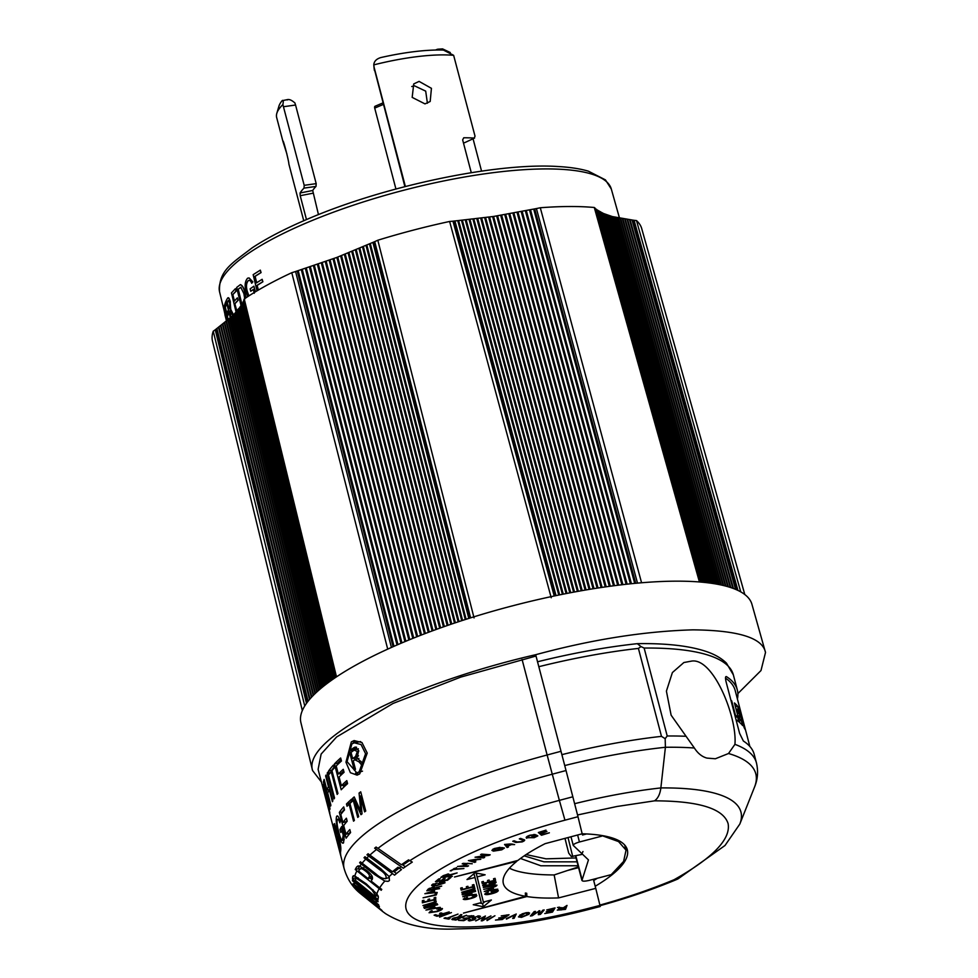<?xml version="1.0" encoding="UTF-8"?>
<svg xmlns="http://www.w3.org/2000/svg" width="978" height="978" viewBox="0 0 978 978"><rect width="100%" height="100%" fill="white"/><g stroke="black" fill="none" stroke-linecap="round" stroke-linejoin="round"><path stroke-width="1.47" d="M303.742 220.747L288.889 164.121C288.852 160.771 282.593 136.908 282.984 141.627L286.921 154.072M276.811 113.35L278.901 106.272A99.181 25.33 -14.7 0 1 282.104 100.697C283.278 99.646 283.547 100.954 282.887 104.609A103.045 26.32 165.3 0 0 276.811 113.35A103.045 26.32 165.3 0 0 276.64 117.446A103.045 26.32 165.3 0 0 276.664 117.531L283.009 141.724M288.082 99.487L282.104 100.697M427.41 103.24L425.699 91.137L414.403 85.783L411.75 86.541M419.085 81.394L431.432 88.326L430.186 101.48L424.978 103.888L412.178 97.384L413.731 83.937L419.085 81.394M481.555 171.126L473.059 138.766M362.496 771.153L356.884 772.913L359.183 771.801L365.576 753.708L361.065 744.551L354.281 742.803L351.872 743.952L347.08 761.63L356.884 772.913M359.721 773.867L367.227 753.06L361.982 742.546L354.109 740.566L351.334 741.886L345.955 762.155L350.405 772.73L357.092 775.138L359.721 773.867M512.973 869.76L509.428 868.207A140.111 35.795 165.3 0 0 512.973 869.76C522.301 873.171 536.03 874.894 554.159 874.943L558.572 897.902A144.353 36.871 -14.7 0 1 526.873 896.533L526.714 893.269A143.778 36.724 165.3 0 1 525.357 893.036L525.516 896.3A144.353 36.871 -14.7 0 1 503.328 883.464A144.353 36.871 -14.7 0 1 503.083 881.887A144.353 36.871 -14.7 0 1 516.836 861.288L516.812 860.713M321.42 782.033L312.557 770.53C307.911 755.529 327.85 735.847 372.373 711.495C416.384 688.402 481.103 667.13 535.687 654.71C591.776 639.526 644.221 631.238 693.035 629.844C738.463 630.333 762.62 637.876 765.505 652.485L751.935 604.306A233.155 59.56 165.3 0 0 511.384 606.128A233.155 59.56 165.3 0 0 300.906 722.632A233.155 59.56 165.3 0 0 300.918 722.705M312.557 770.53L300.906 722.632M409.868 860.677L412.288 862.107A204.243 52.176 165.3 0 0 403.315 868.232L374.635 848.17A223.595 57.115 -14.7 0 1 376.078 847.034L401.408 864.76A206.627 52.788 -14.7 0 1 408.584 859.858L409.868 860.677A205.808 52.58 -14.7 0 1 559.367 800.371L564.954 820.175A178.705 45.648 165.3 0 0 406.066 908.88A178.705 45.648 165.3 0 0 586.91 908.782L599.979 905.432L595.749 888.354L558.572 897.902M399.256 868.097L401.53 869.552A204.243 52.176 165.3 0 0 394.562 875.163L366.97 854.809A223.595 57.115 -14.7 0 1 368.095 853.757L392.435 871.74A206.627 52.788 -14.7 0 1 398.034 867.241L399.256 868.097A205.808 52.58 -14.7 0 1 401.017 866.777M389.146 876.594L389.44 880.579L388.07 881.361L384.819 881.068L374.782 874.674L359.623 862.779A223.595 57.115 -14.7 0 1 360.393 861.826L375.625 873.721C380.039 877.645 383.51 879.173 386.029 878.305C386.64 875.665 384.464 872.755 379.501 869.589L363.999 857.755A223.595 57.115 -14.7 0 1 364.99 856.74L380.552 868.537L389.146 876.594A205.808 52.58 -14.7 0 1 392.349 873.684M379.684 887.865L381.762 889.381A204.243 52.176 165.3 0 0 381.224 890.273L355.222 869.515A223.595 57.115 -14.7 0 1 356.726 866.875L358.107 865.872L359.782 866.202L366.188 870.09C371.102 873.867 373.144 876.911 372.3 879.222A212.153 54.193 165.3 0 0 371.139 881.056L379.684 887.865A205.808 52.58 -14.7 0 1 384.819 881.068M376.836 893.916L378.376 897.291A204.243 52.176 165.3 0 0 378.034 899.528L352.496 878.647A223.595 57.115 -14.7 0 1 352.74 876.52L353.425 875.701L354.794 876.056L366.151 883.782L376.836 893.916A205.808 52.58 -14.7 0 1 379.158 888.757M375.968 899.43L377.985 900.958A204.243 52.176 165.3 0 0 378.021 901.765L358.168 888.073L378.559 904.687A204.243 52.176 165.3 0 0 378.779 905.383L353.29 884.491A223.595 57.115 -14.7 0 1 353.058 883.745L372.728 897.498L352.52 880.811A223.595 57.115 -14.7 0 1 352.471 880.066L375.968 899.43A205.808 52.58 -14.7 0 1 376.017 898M354.696 876.007L352.74 876.52L353.425 875.701M728.512 753.512L715.358 758.769L706.96 758.097C702.07 756.789 697.864 753.427 694.368 748.011L671.116 715.175L666.409 691.128L672.387 672.558L683.866 662.534L691.752 661.067C713.463 657.791 737.314 717.253 734.93 744.344L728.512 753.512A264.256 67.506 165.3 0 1 755.847 774.001A264.256 67.506 165.3 0 1 754.551 787.009C757.767 779.344 758.39 771.3 756.434 762.852L754.209 754.356A267.654 68.374 165.3 0 0 743.378 741.031L739.612 733.378L726.079 681.788C725.211 677.937 725.346 676.226 726.483 676.642A267.654 68.374 -14.7 0 1 737.314 689.967A267.654 68.374 -14.7 0 1 737.4 699.001M574.648 803.684A197.385 50.416 -14.7 0 1 660.859 787.926A240.185 61.357 -14.7 0 1 740.994 812.241A240.185 61.357 -14.7 0 1 739.82 824.063L725.016 845.481L677.962 878.916L674.086 879.711C712.95 857.853 730.957 839.161 728.097 823.598C723.365 808.549 698.854 800.958 654.551 800.835C657.962 798.415 660.064 794.112 660.859 787.926L665.407 747.278L665.162 738.671L667.216 735.994A267.654 68.374 -14.7 0 1 685.651 736.275M524.184 855.86L543.915 861.826L577.044 861.838M576.03 857.95L546.042 858.831L526.127 854.564M575.822 855.787L582.142 879.87C581.629 881.361 583.915 881.557 588.976 880.444L611.25 874.625L623.609 861.422L626.042 850.139L618.548 841.581L601.543 835.493M593.377 879.295L595.468 887.278L593.389 879.295M516.836 861.288L454.501 876.997L517.924 860.42A144.353 36.871 -14.7 0 1 545.125 843.659L582.203 833.782A159.976 40.868 -14.7 0 1 627.314 849.796A159.976 40.868 -14.7 0 1 595.211 886.264M765.505 652.485L760.994 670.541L737.877 693.585M535.687 654.71L536.017 656.018L460.772 677.094L393.034 703.451L336.591 736.984L321.139 754.075L318.107 769.38L334.28 831.055A228.375 58.338 165.3 0 0 334.513 831.826L334.892 833.293M740.639 711.581A260.759 66.614 165.3 0 0 740.016 710.089L742.571 720.713L738.977 708.17A260.759 66.614 165.3 0 0 738.035 706.776L744.172 727.742A260.759 66.614 -14.7 0 1 745.028 729.319L740.395 711.642M745.982 731.764L741.238 713.695A260.759 66.614 165.3 0 0 741.08 713.023A260.759 66.614 165.3 0 0 740.859 712.253L745.945 731.654A260.759 66.614 -14.7 0 1 746.177 732.424L749.845 746.434M741.324 720.517A260.759 66.614 165.3 0 0 739.502 718.512L738.793 715.798A260.759 66.614 -14.7 0 1 740.138 717.241L739.124 713.365A260.759 66.614 165.3 0 0 737.779 711.911L737.057 709.197A260.759 66.614 -14.7 0 1 738.879 711.214L737.559 706.165A260.759 66.614 165.3 0 0 734.454 702.962L739.539 722.351A260.759 66.614 -14.7 0 1 742.644 725.566L741.324 720.517L739.197 721.079M736.018 719.698A260.759 66.614 -14.7 0 1 738.867 721.788L737.546 716.752A260.759 66.614 165.3 0 0 735.468 715.175L731.703 700.823A260.759 66.614 165.3 0 0 730.933 700.309M741.08 713.023L735.187 690.529A260.759 66.614 165.3 0 0 725.505 678.133M561.885 754.649A224.842 57.433 -14.7 0 1 661.483 736.361L665.162 738.671M667.216 735.994L644.135 648.047L641.006 646.605L638.414 648.414L661.483 736.361M599.881 905.102C626.629 897.67 651.372 889.21 674.086 879.711M593.756 880.444L593.438 879.283L593.756 880.444A159.976 40.868 165.3 0 0 597.338 878.256M625.859 849.43A159.976 40.868 165.3 0 0 626.152 847.021M577.546 814.98L617.02 806.483L654.551 800.835M641.006 646.605L637.314 643.671C605.859 647.057 572.595 653.096 537.497 661.788M735.395 717.314L737.546 716.752M738.586 718.744L739.502 718.512M735.432 706.715L737.559 706.165M736.153 709.441L737.057 709.197M736.862 712.155L737.779 711.911M737.302 713.842L739.124 713.365M737.877 716.03L738.793 715.798M522.081 659.478L547.13 754.992L561.005 751.287L566.03 770.53L552.264 774.197L547.13 754.992A228.375 58.338 -14.7 0 0 344.073 868.354A228.375 58.338 -14.7 0 0 344.122 868.55C347.19 878.977 352.593 887.29 360.369 893.501L382.312 911.227A205.808 52.58 -14.7 0 1 380.002 909.075L355.026 887.951A223.595 57.115 -14.7 0 1 354.623 887.315L379.085 906.154A204.243 52.176 165.3 0 0 379.415 906.863L371.97 901.203A210.136 53.68 165.3 0 0 373.4 903.379L381.591 910.102A204.243 52.176 165.3 0 0 382.166 910.738L380.002 909.075M385.246 878.757L389.232 877.474L385.246 878.757M382.838 911.63L384.88 913.159A204.243 52.176 165.3 0 0 385.699 913.745L385.405 913.55C402.838 924.357 424.66 929.54 450.907 929.1L477.765 928.354C511.457 926.032 547.876 919.882 587.02 909.895A33.093 0.672 -104.4 0 0 586.91 908.782M385.699 913.745L383.951 912.437M353.547 821.165A228.375 58.338 -14.7 0 1 354.378 820.383L349.941 803.439A228.375 58.338 -14.7 0 1 352.239 801.361L351.64 799.124A228.375 58.338 165.3 0 0 346.469 803.989L347.056 806.239A228.375 58.338 -14.7 0 1 349.109 804.222L353.547 821.165M344.195 839.527L342.728 839.906C341.652 840.933 340.356 838.39 338.84 832.29C337.214 826.496 336.713 822.253 337.324 819.552C337.948 818.537 338.804 819.625 339.892 822.84L340.283 821.263C338.743 816.667 337.508 815.065 336.566 816.459C335.735 819.808 336.383 825.408 338.547 833.244C340.491 840.994 342.153 844.21 343.547 842.865L344.232 835.958L341.762 826.508A228.375 58.338 165.3 0 0 340.002 829.527L340.784 832.535A228.375 58.338 -14.7 0 1 341.982 830.432L343.229 835.163L342.288 840.346L344.17 839.857M337.166 815.909L336.566 816.459L337.789 816.141M337.324 819.552L339.366 818.745M330.625 806.043A228.375 58.338 -14.7 0 1 330.894 805.212L327.74 793.158A228.375 58.338 -14.7 0 1 329.244 789.637L332.398 801.703A228.375 58.338 -14.7 0 1 332.862 800.823L326.09 775.028A228.375 58.338 165.3 0 0 325.637 775.909L328.449 786.63A228.375 58.338 165.3 0 0 326.945 790.138L324.134 779.417A228.375 58.338 165.3 0 0 323.865 780.248L330.625 806.043M344.122 868.55L341.053 856.85A228.375 58.338 -14.7 0 1 340.564 853.366L339.769 850.347A228.375 58.338 165.3 0 0 340.258 853.831A228.375 58.338 165.3 0 0 340.283 853.904L340.87 856.068M340.246 853.77L337.997 845.2A228.375 58.338 -14.7 0 1 337.972 845.126A228.375 58.338 -14.7 0 1 337.496 841.924L336.701 838.904A228.375 58.338 165.3 0 0 337.19 842.107A228.375 58.338 165.3 0 0 337.202 842.18L337.789 844.344M337.166 842.046L335.099 834.136A228.375 58.338 -14.7 0 1 335.075 834.075A228.375 58.338 -14.7 0 1 334.586 830.677L333.791 827.669A228.375 58.338 165.3 0 0 334.28 831.055M341.2 789.759A228.375 58.338 -14.7 0 1 347.581 783.647L346.799 780.627A228.375 58.338 165.3 0 0 341.383 785.725L339.097 777.021A228.375 58.338 -14.7 0 1 344.06 772.314L343.266 769.307A228.375 58.338 165.3 0 0 338.315 774.001L336.2 765.97A228.375 58.338 -14.7 0 1 341.456 760.994L340.662 757.987A228.375 58.338 165.3 0 0 334.439 763.965L341.2 789.759M337.153 794.405A228.375 58.338 -14.7 0 1 337.936 793.451L331.958 770.664A228.375 58.338 -14.7 0 1 334.183 768.097L333.388 765.089A228.375 58.338 165.3 0 0 328.559 771.08L329.341 774.099A228.375 58.338 -14.7 0 1 331.187 771.63L337.153 794.405M333.963 798.928A228.375 58.338 -14.7 0 1 334.549 798.024L327.777 772.229A228.375 58.338 165.3 0 0 327.202 773.133L333.963 798.928M329.806 813.219A228.375 58.338 -14.7 0 1 329.745 812.4L323.791 788.28L329.867 809.478A228.375 58.338 -14.7 0 1 330.002 808.61L323.596 781.165A228.375 58.338 165.3 0 0 323.4 781.984L328.987 805.407L323.009 784.576A228.375 58.338 165.3 0 0 322.96 785.64L328.828 809.234L323.131 788.158A228.375 58.338 165.3 0 0 323.253 788.891L329.806 813.219M340.576 852.229A228.375 58.338 -14.7 0 1 340.809 850.016C340.992 846.887 340.099 841.557 338.119 834.014L334.39 823.574L334.024 824.32A228.375 58.338 165.3 0 0 333.804 826.434L340.576 852.229M334.39 823.574L334.024 824.32L334.843 824.112M346.114 838.195A228.375 58.338 -14.7 0 1 350.589 832.584L349.806 829.564A228.375 58.338 165.3 0 0 345.98 834.258L343.694 825.542A228.375 58.338 -14.7 0 1 347.19 821.227L346.395 818.207A228.375 58.338 165.3 0 0 342.911 822.535L340.796 814.491A228.375 58.338 -14.7 0 1 344.513 809.931L343.718 806.911A228.375 58.338 165.3 0 0 339.342 812.4L346.114 838.195M357.728 817.4A228.375 58.338 -14.7 0 1 358.681 816.593L354.281 799.845L360.98 814.698A228.375 58.338 -14.7 0 1 362.043 813.843L360.43 796.031L364.586 811.874A228.375 58.338 -14.7 0 1 365.748 811.019L360.711 791.825A228.375 58.338 165.3 0 0 359.085 793.048L360.796 811.508L354.195 796.936A228.375 58.338 165.3 0 0 352.691 798.207L357.728 817.4M439.587 917.12L451.445 912.596L439.489 916.716M445.357 917.706L447.288 918.073L458.01 914.088L448.058 918.208L449.966 918.574L448.633 919.124L444.036 918.256L445.357 917.706M471.665 916.325L467.215 916.031L473.804 915.824L463.743 920.677L458.511 920.322L463.975 920.041L467.056 918.55L463.059 918.281L468.23 917.975L471.665 916.325L471.482 915.665M452.618 918.586L452.912 919.723C451.396 919.564 451.591 919.039 453.511 918.134L458.279 917.046L460.785 914.589L461.873 914.711L459.917 917.181L460.919 917.303L466.555 915.286L455.821 920.078L451.848 919.369M459.098 915.946L459.917 917.181M423.816 907.205L432.692 903.831L437.105 903.709L437.679 904.687L424.464 908.428L423.829 907.34M553.316 908.684L546.763 909.931L555.039 907.926L552.472 912.095L544.758 913.562L551.36 911.875L552.142 910.591L546.237 911.716L552.448 910.102L553.206 908.281M539.795 910.689L539.673 913.929L542.839 910.176L544.184 909.956L540.455 914.357L538.365 914.699L538.56 911.435L532.289 915.714L530.406 916.019L534.135 911.618L535.479 911.398L532.362 915.078L539.795 910.689M485.43 916.007L483.144 919.772L490.932 915.909L482.386 920.799L481.237 920.824L483.511 917.058L475.736 920.921L485.43 916.007M472.215 918.012L479.037 915.885L480.491 916.325L479.098 917.608L478.022 917.633L477.863 916.472L474.33 917.254L474.892 919.638L469.574 920.909L468.23 920.518L469.428 919.406L470.516 919.381L470.626 920.347L474.33 919.198L472.142 918.305M478.022 917.633L477.729 915.946M474.22 916.838L475.907 918.684M470.516 919.381L470.626 920.347M506.995 915.42L501.237 915.897L509.037 914.76L502.24 919.516L495.455 920.078L501.8 919.063L503.878 917.596L498.694 918.024L504.672 917.046L506.873 914.931M487.068 920.604L494.929 915.763L486.922 920.029M434.574 902.083L434.208 900.714L435.772 900.298L436.237 902.034L422.948 905.53L434.574 902.083L434.208 900.714M434.134 899.564L434.159 897.731L435.736 897.352L435.711 899.577L422.362 902.816L422.386 900.665L423.963 900.286L423.939 902.046L428.034 901.044L428.046 899.405L429.611 899.014L429.599 900.665L434.134 899.564M434.855 894.882L435.467 893.293L437.019 892.963L436.249 894.98L423.058 897.804L434.855 894.882M434.587 890.982L433.755 892.413L437.227 892.498L424.868 893.721L434.489 890.603M433.23 883.916L433.401 884.54C432.912 885.42 434.134 885.628 437.044 885.163L443.462 883.073L443.266 882.18L438.34 883.819L439.941 882.242L444.587 881.581L444.966 882.841L436.628 885.665C432.802 886.239 431.261 885.934 431.983 884.735L437.203 883.073L433.144 885.029L432.899 884.088M443.462 883.073L443.156 881.789M444.587 881.581L444.966 882.841L444.648 881.606M431.628 885.42L431.983 884.735M434.758 888.562L439.635 888.611L426.811 890.799L428.083 889.222L432.594 887.352L435.283 887.767L441.677 886.068L434.758 888.562L434.391 887.18M489.049 855.334L477.949 856.862L484.66 857.4L483.597 857.902L475.051 857.217L487.288 855.151L480.589 854.601L481.641 854.1L490.186 854.796L489.049 855.334L488.878 854.686M456.579 867.669L454.44 868.99L463.927 868.562L453.584 869.515L450.186 870.885L456.579 867.669M467.521 863.806L463.816 865.872L468.56 865.836L467.618 866.361L457.557 866.459L462.631 865.885L466.335 863.818L462.191 863.855L463.144 863.33L472.264 863.757L467.386 863.293M526.457 837.009L526.787 838.244C525.418 837.547 526.421 836.557 529.77 835.261L535.223 834.564L530.21 835.542C527.741 836.52 527.056 837.254 528.157 837.755L533.646 837.437L536.201 836.19L535.418 835.75L531.898 836.471L536.262 835.016L537.827 835.897L534.196 837.706L526.262 837.681M527.435 836.239L528.157 837.755M523.743 839.576C525.406 839.992 524.868 840.762 522.142 841.899L515.834 842.437L512.753 841.263L514.086 840.787L517.154 841.96L521.396 841.691C523.364 840.884 523.695 840.334 522.399 840.065L519.33 838.88L520.675 838.403L524.685 840.249M522.814 839.222L523.169 840.591L522.105 838.953M511.628 844.527L507.619 846.092L508.45 846.997L507.105 847.523L504.562 844.43L514.636 844.601L511.482 843.965M468.046 891.679L471.176 890.359L475.32 890.371L475.577 891.423L462.337 894.882L462.081 893.831L465.173 892.022L468.046 891.679M496.726 890.958L492.741 891.105L492.949 891.948L491.396 892.352L491.103 891.154L495.956 889.894L498.267 890.53C497.973 891.63 495.846 892.694 491.897 893.721C487.9 894.784 485.504 894.907 484.697 894.1L488.364 891.924L486.249 893.733L491.751 893.379L496.726 890.958L496.457 889.907M464.758 898.745L470.149 898.33L475.259 896.031L472.044 895.628L476.799 895.616C476.298 896.704 474.11 897.718 470.235 898.672C466.457 899.699 464.11 899.858 463.217 899.137L467.325 897.278L464.758 898.745L464.55 897.926M525.516 896.3L463.45 913.11L526.873 896.533M582.167 833.794L577.986 816.703L564.954 820.175M474.99 872.804L466.995 879.552L475.002 877.462L481.237 902.633L473.242 904.723L483.389 906.728L491.384 899.98L483.376 902.071L477.142 876.899L485.149 874.809L474.99 872.804M493.34 888.366L493.633 889.552L497.753 889.185L484.244 891.557L493.254 888.036M491.335 887.388L495.394 885.579L483.266 887.584L490.883 885.591L496.934 885.151C496.702 886.068 494.856 886.936 491.421 887.743L483.707 889.381L491.421 887.743M494.636 882.498L490.638 882.645L490.846 883.489L489.306 883.892L489.012 882.694L493.853 881.435L496.176 882.07C495.87 883.171 493.756 884.234 489.807 885.261C485.809 886.325 483.413 886.447 482.606 885.64L486.274 883.464L484.159 885.273L489.66 884.919L494.636 882.498L494.355 881.447M493.951 880.469L493.523 878.757L495.064 878.342L495.577 880.42L482.35 883.88L481.848 881.85L483.389 881.447L483.804 883.122L487.936 882.046L487.533 880.457L489.086 880.053L489.477 881.643L493.951 880.469M472.765 886.716L472.337 884.992L473.89 884.589L474.403 886.655L461.164 890.114L460.662 888.097L462.203 887.682L462.618 889.357L466.75 888.281L466.359 886.691L467.9 886.288L468.291 887.877L472.765 886.716M473.303 888.868L472.949 887.462L474.501 887.058L474.929 888.819L461.702 892.278L473.303 888.868M471.885 893.513L472.178 894.699L476.298 894.32L462.79 896.704L471.799 893.171M542.509 834.491L549.367 832.804L541.47 835.249L538.352 832.51L545.993 830.139L540.113 832.4L541.066 833.244L546.922 831.422L541.433 833.562L542.509 834.491M500.846 849.699L502.753 848.452L501.408 848.219L497.888 849.197L501.751 847.571L504.428 848.036L501.751 849.833L493.401 851.141L491.897 850.371L494.232 848.549L500.1 847.364L493.352 849.992L494.599 850.603L500.846 849.699M477.056 859.674L473.841 861.325L475.809 861.85L474.721 862.4L468.389 860.591L480.773 859.295L476.946 859.234M448.792 875.689L447.973 876.288L452.374 876.337L440.846 877.376L443.23 875.652L448.291 873.977L449.917 874.797L457.129 872.914L448.792 875.689L448.596 874.955M446.726 879.919L449.574 877.559L451.005 877.4L447.533 880.249L435.442 881.667L438.792 878.904L440.222 878.733L437.484 880.995L441.188 880.567L443.755 878.44L445.173 878.281L442.606 880.396L446.726 879.919M529.404 912.865L528.964 914.271L521.494 917.364L518.45 916.899L522.179 913.843L526.555 912.645L529.587 913.134M506.457 919.137L516.225 914.002L514.11 918.293L512.704 918.44L514.905 914.601L506.323 918.648M434.697 906.997L435.687 907.963L440.222 907.352L425.943 910.09L434.574 906.569M442.239 908.464C442.606 909.357 440.882 910.396 437.068 911.594L429.061 912.755L431.494 910.726L432.3 910.86L430.503 912.278L436.628 911.313L440.809 908.941L436.628 908.99L442.472 908.721M440.723 908.232L440.956 909.1L440.626 908.232M430.161 911.325L430.503 912.278M441.054 912.914L443.107 913.684L449.195 911.887L437.068 916.3L434.11 915.2L435.54 914.674L437.912 915.567L441.677 914.198L439.623 913.428L441.054 912.914M563.255 907.828L567.008 905.42L565.516 909.369L557.277 910.139L560.724 908.403L557.472 907.45L563.255 907.828M641.568 582.766L540.296 207.752A231.028 59.01 -14.7 0 1 536.409 208.571L493.584 216.456L452.985 221.187A231.028 59.01 -14.7 0 1 449.623 221.468A221.859 56.675 -14.7 0 0 377.814 240.233A231.028 59.01 -14.7 0 1 374.733 241.639L336.86 257.422L295.576 271.517A231.028 59.01 -14.7 0 1 291.786 272.703A221.859 56.675 -14.7 0 0 244.243 298.987A231.028 59.01 -14.7 0 1 243.754 300.16L335.857 677.277M540.296 207.752A221.859 56.675 -14.7 0 1 594.294 207.495A231.028 59.01 -14.7 0 0 595.26 208.29L700.162 582.02M596.323 209.598L595.431 208.962M740.749 591.861L636.495 220.563A231.028 59.01 -14.7 0 1 634.086 220.319L612.399 216.59L603.573 213.522L596.604 209.781M598.842 211.175L597.851 210.588L702.008 582.179M600.223 211.933L599.172 211.358L703.145 582.289M601.678 212.654L705.529 582.533M603.206 213.351L706.886 582.68M604.807 214.023L708.329 582.851M606.482 214.671L709.857 583.059M608.23 215.294L711.483 583.279M610.052 215.893L713.194 583.536M611.947 216.456L714.991 583.817M613.903 217.006L716.886 584.147M615.944 217.519L718.867 584.526M618.047 217.996L720.945 584.954M620.223 218.461L723.121 585.443L620.223 218.461M622.46 218.889L725.395 586.005L622.46 218.889M727.742 586.641L624.771 219.206L727.766 586.653M730.224 587.399L627.142 219.598L730.236 587.399M629.587 220.001L732.828 588.291L629.587 220.001M636.495 220.563A221.859 56.675 -14.7 0 1 641.69 228.534L744.796 594.526M302.324 710.603L212.495 341.126A221.859 56.675 -14.7 0 1 213.253 331.2A231.028 59.01 -14.7 0 0 215.246 329.794L306.493 703.353M243.277 302.141L239.145 308.522L232.568 315.882L215.246 329.794L306.591 703.231M216.994 328.791L308.094 701.226L216.994 328.791M219.048 327.263L309.965 698.977L219.048 327.263M221.016 325.76L311.811 696.923L221.016 325.76M222.923 324.244L313.632 695.04L222.923 324.244M315.393 693.316L224.757 322.752L315.417 693.304M317.129 691.703L226.517 321.261L317.153 691.69M318.804 690.211L228.265 319.892M320.429 688.805L229.891 318.425M322.006 687.497L231.431 316.982M323.51 686.263L232.911 315.539M324.965 685.113L234.304 314.109M326.359 684.05L235.625 312.691M243.925 300.845L243.436 301.835M637.509 583.12L536.409 208.571L637.485 583.12M551.225 597.754L449.623 221.468M452.985 221.187L554.208 596.005M474.061 617.925L377.814 240.233M470.589 617.864L374.733 241.639M387.704 649.135L291.786 272.703M295.576 271.517L391.42 647.46L295.576 271.517M336.493 676.849L244.243 298.987M304.745 705.969L213.253 331.2M737.95 590.419L634.086 220.319L737.815 590.357M699.429 581.959L594.294 207.495M595.468 887.278L595.749 888.354M599.979 905.432L600.223 906.508L587.02 909.895M578.573 867.645L567.656 870.444L578.389 866.924M561.005 751.287L536.017 656.018M566.03 770.53L577.986 816.703M567.656 870.444L554.159 874.943M578.084 865.762L540.895 865.787L520.492 858.476M525.382 893.611L526.714 893.269M475.039 895.176L475.259 896.031M486.017 892.816L486.249 893.733M492.631 890.762L492.949 891.948M477.936 873.391L476.323 873.806L477.142 876.899M476.323 873.806L483.376 902.071M484.905 901.679L482.582 903.635L483.389 906.728M482.582 903.635L479.636 903.049M472.667 874.772L474.196 874.369L475.002 877.462M493.242 888.036L493.633 889.552M491.738 888.562L485.589 891.031L492.056 889.846L491.824 888.892M495.174 884.711L495.394 885.579M490.846 883.489L490.638 882.645M483.914 884.356L484.159 885.273M489.061 880.053L489.477 881.643M483.364 881.447L483.804 883.122M495.039 878.354L495.577 880.42M467.875 886.3L468.291 887.877M462.178 887.694L462.618 889.357M473.853 884.601L474.403 886.655M474.477 887.058L474.929 888.819M475.271 890.237L475.577 891.423M467.753 893.085L467.386 892.156L465.479 892.315L463.658 893.537L467.753 893.085M473.548 889.907L473.768 890.775L471.274 890.713L469.306 892.682L473.939 891.471L473.768 890.775M469.147 892.034L469.306 892.682M471.787 893.183L472.178 894.699M470.284 893.709L464.134 896.166L470.601 894.98L470.369 894.026M540.907 833.097L541.47 835.249M502.558 847.706L502.753 848.452M492.888 849.197L493.401 851.141M506.359 844.686L507.105 847.523M510.43 843.953L505.87 844.344L507.325 845.762L510.565 844.503M515.54 841.337L515.834 842.437M535.92 835.126L536.201 836.19M533.964 834.43L534.135 835.053M454.281 868.366L454.44 868.99M451.286 870.2L451.457 870.823M453.425 868.892L453.584 869.515M474.477 861.496L474.721 862.4M475.626 859.369L469.892 860.347L473.132 861.141L475.748 859.796M433.816 887.205L434.318 889.112M428.303 888.965L428.596 890.078L432.838 889.357L433.657 887.217M432.105 887.449L428.596 890.078M433.657 888.354L432.203 887.841M429.33 888.281L429.513 888.953M439.562 882.633L439.819 883.611M447.79 875.579L447.973 876.288M446.653 876.398L448.181 875.298L447.557 874.515L442.826 876.74L446.653 876.398M447.447 874.087L448.181 875.298M442.655 876.068L442.826 876.74M442.386 879.564L442.606 880.396M437.264 880.163L437.484 880.995M447.325 879.43L447.533 880.249M433.364 890.921L433.755 892.413M432.997 891.031L426.384 893.232L432.41 892.559L433.095 891.398M435.797 893.22L436.249 894.98M429.195 899.124L429.599 900.665M423.511 900.396L423.939 902.046M435.161 897.486L435.711 899.577M502.069 918.868L502.24 919.516M474.012 917.975L474.33 919.198M469.208 919.528L469.574 920.909M474.501 918.122L474.892 919.638M478.902 916.899L479.098 917.608M482.765 918.305L483.144 919.772M482.044 919.491L482.386 920.799M538.866 910.836L539.673 913.929M532.093 914.039L532.362 915.078M531.91 914.247L532.289 915.714M540.186 913.318L540.455 914.357M552.093 910.677L552.472 912.095M528.511 912.547L528.964 914.271M525.895 912.743L519.941 916.52L519.611 915.286L519.929 916.472L522.044 916.851L527.582 914.454L527.888 912.523M527.582 914.454L526.005 913.159M520.345 914.772L520.54 915.494M513.694 916.679L514.11 918.293M424.049 906.838L424.464 908.428M429.819 906.52L429.171 905.689L427.154 905.934L425.516 907.132L429.819 906.52L429.464 905.2M425.222 906.178L425.516 907.132M435.32 903.293L435.54 904.149L432.899 904.185L431.017 905.481L431.371 906.068L435.919 904.784L435.54 904.149M435.528 903.281L435.919 904.784M430.748 904.528L431.017 905.481M433.278 907.095L427.484 909.846L434.183 908.305L433.388 907.523M433.816 906.875L434.183 908.305M441.371 913.024L441.677 914.198M436.75 915.139L437.068 916.3M455.638 919.381L455.821 920.078M457.68 917.058L454.403 918.244L454.073 919.186L456.139 919.442L459.684 917.853L457.826 917.633M459.489 917.095L459.684 917.853M454.293 917.816L454.073 919.186M466.885 917.89L467.056 918.55M463.572 920.005L463.743 920.677M448.413 918.281L448.633 919.124M558.707 907.193L558.951 908.122M559.575 907.205L559.893 908.391M560.516 907.633L560.724 908.403M564.978 907.315L565.516 909.369M561.506 907.975L558.731 909.956L558.524 909.149M564.636 907.535L561.665 908.586M558.572 909.124L560.834 909.968L564.245 909.234L564.746 907.926M332.141 771.373L331.187 771.63M332.055 771.397L331.762 770.236L328.559 771.08M331.762 770.236A228.375 58.338 -14.7 0 1 333.975 767.302M343.914 787.021L343.425 785.2M340.833 775.297L340.356 773.476M337.936 764.246L337.642 763.121L334.439 763.965M337.642 763.121A228.375 58.338 -14.7 0 1 341.114 759.661M343.706 771.006A228.375 58.338 -14.7 0 0 341.518 773.17L338.315 774.001M347.239 782.302A228.375 58.338 -14.7 0 0 344.586 784.894L341.383 785.725M327.96 772.938L327.202 773.133M329.855 789.38L326.945 790.138M329.097 786.459L328.449 786.63M326.285 775.737L325.637 775.909M329.879 789.478L329.244 789.637M335.662 825.945L333.804 826.434M339.831 848.439L334.647 828.672A228.375 58.338 -14.7 0 1 334.818 827.351L337.862 834.796L340.002 847.095A228.375 58.338 165.3 0 0 339.831 848.439L340.87 848.17M334.818 827.351L335.894 826.593M340.772 846.899L340.002 847.095M342.74 830.236L341.982 830.432M342.386 828.904L340.002 829.527M343.975 834.967L343.229 835.163M348.645 834.845L348.339 833.635M345.576 823.121L345.258 821.911M342.679 812.07L339.342 812.4M342.544 811.569A228.375 58.338 -14.7 0 1 344.317 809.185M347.007 820.505A228.375 58.338 -14.7 0 0 346.114 821.691L342.911 822.535M350.393 831.826A228.375 58.338 -14.7 0 0 349.183 833.415L345.98 834.258M354.549 797.73L352.691 798.207M361.799 811.239L360.796 811.508M360.906 792.571L359.085 793.048M361.726 795.701L360.43 796.031M355.369 799.552L354.281 799.845M350.075 803.965L349.109 804.222M349.892 804.014L349.672 803.158L346.469 803.989M349.672 803.158A228.375 58.338 -14.7 0 1 352.08 800.799M358.975 774.344L355.589 773.097M352.581 743.5L355.197 740.872M354.281 742.803L360.589 741.568M354.232 750.077L357.325 751.532L355.54 756.544A228.375 58.338 165.3 0 0 352.667 758.61L351.041 752.375A228.375 58.338 -14.7 0 1 354.232 750.077L358.364 748.769M358.449 755.908A228.375 58.338 -14.7 0 0 355.87 757.767L352.667 758.61M358.51 755.762L355.54 756.544M358.804 751.153L357.325 751.532M352.74 751.141L352.483 750.163A228.375 58.338 -14.7 0 1 356.554 747.204M354.965 759.613L354.562 758.109M354.794 759.735L359.073 761.886L361.628 764.979A228.375 58.338 -14.7 0 1 363.18 763.94L357.08 757.962L358.669 750.615L355.21 747.033L353.547 747.901A228.375 58.338 165.3 0 0 349.28 751.006L354.317 770.187A228.375 58.338 -14.7 0 1 355.479 769.319L353.254 760.847A228.375 58.338 -14.7 0 1 354.794 759.735L358.914 758.415M352.483 750.163L349.28 751.006M409.562 860.481A206.627 52.788 165.3 0 0 404.611 863.916L401.408 864.76M376.799 847.608L374.635 848.17M402.202 864.552L405.381 866.752M399.158 868.024A206.627 52.788 165.3 0 0 395.638 870.897L392.435 871.74M368.792 854.332L366.97 854.809M393.621 871.422L396.481 873.525M361.053 862.413L359.623 862.779M365.674 857.327L363.999 857.755M361.298 864.185A222.385 56.81 165.3 0 0 359.782 866.202A223.681 57.14 165.3 0 0 358.327 868.696L355.222 869.515M358.327 868.696L359.488 869.638M370.087 878.11L372.007 879.662M372.202 876.325A214.402 54.768 165.3 0 0 371.298 877.792L368.095 878.635A214.402 54.768 -14.7 0 1 369.281 876.74C369.916 875.396 368.706 873.537 365.638 871.141C362.508 868.647 360.54 868.012 359.757 869.222A221.431 56.565 165.3 0 0 358.633 871.08L368.095 878.635M372.043 876.019L369.281 876.74M367.031 870.775L365.638 871.141M363.755 867.694L359.757 869.222M355.735 876.484A223.681 57.14 165.3 0 0 355.601 877.828L352.496 878.647M355.601 877.828L356.212 878.317M377.435 895.701L378.327 896.435M377.96 895.567L375.014 896.337A206.627 52.788 -14.7 0 1 375.246 894.98L372.019 889.992L365.833 884.589L356.371 878.33L355.637 879.002A221.431 56.565 165.3 0 0 355.442 880.334L375.014 896.337M377.251 894.454L375.246 894.98M372.973 889.748L372.019 889.992M366.823 884.332L365.833 884.589M358.131 877.877L355.637 879.002M358.828 887.902L358.168 888.073M373.4 897.327L372.728 897.498M371.457 900.42L370.259 900.726A212.397 54.255 -14.7 0 1 369.109 898.978L357.398 889.833L370.259 900.726M395.931 189.011L374.708 108.106A2.2 1.064 -113 0 1 375.039 106.272A2.2 1.064 -113 0 1 375.356 106.235M435.613 50.037A93.668 23.924 165.3 0 0 436.115 49.756L437.704 49.206L439.208 50M450.271 52.519L442.582 48.9L437.704 49.206M464.648 142.678L474.599 138.045L464.648 142.678M471.274 172.69L462.655 139.866L463.743 137.788A103.045 26.32 165.3 0 1 474.208 138.106L475.027 136.162L453.633 55.318L443.437 50.074A99.181 25.33 -14.7 0 0 380.735 57.58C376.334 58.973 374.024 61.394 373.792 64.866L374.207 69.304M404.892 186.639L374.158 68.264M453.633 55.318A103.045 26.32 165.3 0 0 373.792 64.866L374.44 70.55M463.401 142.69A89.805 22.946 -14.7 0 1 464.244 142.739M405.381 186.517L374.073 67.152M304.195 185.331L316.187 183.644L315.992 186.431L303.999 188.118L304.195 185.331L282.887 104.609M312.85 193.228L300.209 195.71L300.063 192.984L312.703 190.49L318.461 214.622M287.129 99.988C288.754 98.888 291.346 99.866 294.879 102.922L295.564 105.025L283.571 106.712M303.999 188.118A103.045 26.32 165.3 0 0 300.063 192.984M312.703 190.49A89.805 22.946 -14.7 0 1 315.992 186.431M300.209 195.71L306.469 219.573M316.187 183.644L295.564 105.025M258.241 290.136L257.092 285.319L262.727 281.762L262.141 279.317L256.505 282.862L254.94 276.334L260.906 272.581L260.319 270.136L253.155 274.671L257.043 290.845M258.412 290.038L257.092 285.319M256.688 282.862L255.124 276.322L261.077 272.581L260.319 270.136M257.275 285.307L262.899 281.762L262.141 279.317M248.742 295.992L247.067 291.297C245.796 286.542 246.138 283.021 248.082 280.735L249.182 280.393M248.889 295.894L247.263 291.285C245.991 286.517 246.334 282.997 248.265 280.71L248.082 280.735C249.463 279.842 250.674 280.686 251.701 283.265L252.703 281.933L249.011 277.923L247.593 278.204C244.952 281.212 244.451 285.857 246.101 292.153L247.642 296.713M255.27 291.909L253.889 286.187L250.148 288.828L250.735 291.273L253.339 289.427L254.268 293.266M253.534 289.415L250.735 291.273M255.429 291.811L253.889 286.187M251.701 283.265L252.703 281.933M252.886 281.921L249.097 277.923M248.265 280.71L249.28 280.393M241.823 303.95L238.253 289.146L240.967 287.263M238.253 289.146L240.771 287.275L243.889 293.644L244.769 299.06M241.933 305.234L238.057 289.17M245.722 297.984L244.842 292.911C243.877 288.302 242.373 285.552 240.343 284.647L236.652 287.471L240.967 305.319M245.906 297.862L245.038 292.887C244.072 288.29 242.568 285.539 240.539 284.635L240.343 284.647M240.038 307.422L236.554 310.698L234.83 303.62L237.96 300.307L237.373 297.862L234.243 301.175L232.666 294.647L235.979 291.138L235.392 288.693L231.444 292.923L236.04 311.909M236.749 310.674L234.83 303.62M234.451 301.151L232.862 294.61L236.187 291.114L235.392 288.693M235.038 303.596L238.167 300.283L237.373 297.862M228.95 309.28L227.299 302.471L228.595 300.405M228.106 300.711L229.72 302.813L229.647 307.703L228.73 309.317L227.079 302.508L228.106 300.711M230.722 317.483L229.329 311.762L230.062 310.808M230.918 317.385L229.806 310.894L232.801 315.76M233.29 314.806L230.551 309.476L230.197 302.092C229.158 298.217 228.253 296.945 227.483 298.314L226.138 300.735L230.27 317.74M228.167 297.728L227.483 298.314M233.473 314.696L230.759 309.439L230.197 302.092M230.405 302.068C229.365 298.18 228.461 296.921 227.691 298.278M228.192 320.063L227.299 316.395L228.339 313.437L227.74 310.98L226.713 313.95L225.123 307.41L226.224 304.28L225.637 301.835L224.365 305.613L227.911 320.209M228.29 319.525L227.299 316.395M226.92 313.901L225.331 307.373L226.444 304.244L225.637 301.835M227.519 316.346L228.546 313.388L227.74 310.98M227.238 320.527L224.243 306.224L227.067 320.625M226.823 320.784L223.974 309.879L226.554 321.469M227.446 320.417L224.243 306.224M227.018 320.65L223.974 309.879M226.517 321.151L226.309 320.283M226.358 320.271L224.928 314.806M582.974 851.508L581.58 854.515L571.311 856.52L568.719 853.146L564.966 838.378M566.885 846.141L565.052 838.354M601.714 836.166L579.453 841.985L577.619 835.004M586.445 833.977L582.497 835.016M570.981 836.777L573.255 845.408L588.45 859.906L581.947 880.481M573.707 845.848C572.57 844.784 574.477 843.488 579.453 841.985M611.311 189.035A202.507 51.724 165.3 0 0 306.762 222.764A202.507 51.724 165.3 0 0 219.561 291.799C218.461 270.539 231.81 263.559 252.116 247.874C266.847 238.155 285.283 228.595 307.422 219.17C383.779 186.15 496.225 162.421 557.815 166.517C569.844 167.165 580.015 168.705 588.328 171.15L605.431 179.879L611.311 189.035L619.49 218.07M376.53 903.159A205.808 52.58 -14.7 0 1 376.371 902.547A205.808 52.58 -14.7 0 1 376.029 900.518M354.134 882.242A222.385 56.81 165.3 0 0 354.525 884.589A222.385 56.81 165.3 0 0 354.611 884.931M354.109 880.066A222.385 56.81 165.3 0 0 354.097 881.496M356.86 870.933A222.385 56.81 165.3 0 0 354.794 876.056M365.723 859.161A222.385 56.81 165.3 0 0 362.08 863.232M368.706 856.202A222.385 56.81 165.3 0 0 366.713 858.146M376.432 849.552A222.385 56.81 165.3 0 0 369.843 855.151M572.864 796.777L559.367 800.371L552.264 774.197A222.385 56.81 165.3 0 0 377.887 848.415M694.368 748.011A264.256 67.506 165.3 0 0 665.407 747.278A221.456 56.565 165.3 0 0 564.734 765.554M734.93 744.344A267.654 68.374 -14.7 0 1 756.434 762.852M644.135 648.047A267.654 68.374 -14.7 0 1 733.366 674.906L737.314 689.967M538.817 666.703A224.842 57.433 -14.7 0 1 638.414 648.414M356.738 889.503A222.385 56.81 165.3 0 0 360.686 893.77M379.452 908.452A205.808 52.58 -14.7 0 1 377.459 905.469M354.916 885.909A222.385 56.81 165.3 0 0 356.175 888.599M377.141 904.784A205.808 52.58 -14.7 0 1 376.762 903.855M600.565 212.104L704.368 582.411M602.032 212.825L705.676 582.546M603.573 213.522L707.07 582.705M605.199 214.182L708.549 582.888M606.886 214.83L710.114 583.084M608.658 215.441L711.776 583.316M610.492 216.028L713.524 583.585M612.399 216.59L715.358 583.878M614.392 217.128L717.29 584.221M616.433 217.629L719.307 584.612M618.561 218.106L721.409 585.052M620.749 218.559L723.622 585.553M623.01 218.986L725.92 586.14M625.333 219.378L728.329 586.812M627.717 219.744L730.835 587.595M630.174 220.087L733.451 588.524M632.094 220.319L735.529 589.343L632.081 220.282M632.705 220.392L736.202 589.624M216.505 329.183L307.654 701.801M218.583 327.679L309.525 699.49M220.576 326.175L311.383 697.4M222.507 324.672L313.204 695.48M224.365 323.18L314.989 693.708M226.15 321.701L316.738 692.057M227.874 320.234L318.437 690.529M229.512 318.767L320.087 689.099M231.077 317.324L321.676 687.754M232.568 315.882L323.217 686.507M233.986 314.451L324.696 685.333M235.319 313.033L326.114 684.233M236.59 311.627L327.471 683.206M237.776 310.222L328.767 682.241M238.889 308.84L330.002 681.348M239.916 307.471L331.163 680.517M240.881 306.126L332.263 679.734M241.762 304.781L333.29 679.025M242.556 303.449L334.256 678.365M297.275 271.126L393.058 646.727M298.241 270.82L394 646.311M301.346 269.818L397.019 644.991M302.312 269.512L397.96 644.588M305.405 268.498L400.98 643.292M306.358 268.18L401.921 642.888M309.439 267.165L404.929 641.629M310.393 266.835L405.858 641.238M313.437 265.808L408.865 640.003M314.39 265.478L409.794 639.612M317.422 264.439L412.777 638.402M318.363 264.109L413.706 638.035M321.371 263.058L416.689 636.849M322.3 262.727L417.618 636.482M325.295 261.664L420.577 635.321M326.212 261.334L421.494 634.966M329.183 260.258L424.44 633.842M330.099 259.928L425.357 633.487M333.033 258.852L428.291 632.375M333.95 258.51L429.208 632.045M336.86 257.422L432.117 630.957M337.765 257.08L433.022 630.627M340.65 255.979L435.919 629.563M341.542 255.637L436.811 629.245M344.403 254.524L439.697 628.206M345.295 254.182L440.589 627.888M348.119 253.07L443.437 626.874M348.999 252.715L444.33 626.568M351.799 251.603L447.166 625.578M352.667 251.248L448.046 625.272M355.43 250.123L450.846 624.319M356.285 249.769L451.726 624.013M359.024 248.632L454.513 623.072M359.867 248.278L455.369 622.79M362.569 247.141L458.132 621.874M363.413 246.786L458.988 621.592M366.078 245.637L461.726 620.688M366.909 245.282L462.57 620.419M369.537 244.133L465.271 619.551M370.356 243.766L466.115 619.282M372.96 242.617L468.792 618.426M373.767 242.251L469.623 618.169M454.122 221.248L555.186 595.798M454.99 221.175L556.03 595.614M457.814 220.906L558.768 595.052M458.694 220.82L559.636 594.881M461.543 220.539L562.411 594.318M462.435 220.453L563.279 594.147M465.32 220.148L566.091 593.585M466.225 220.05L566.971 593.414M469.122 219.72L569.807 592.864M470.039 219.622L570.7 592.692M472.961 219.268L573.585 592.155M473.878 219.158L574.489 591.983M476.836 218.791L577.399 591.458M477.765 218.669L578.316 591.287M480.748 218.277L581.25 590.761M481.677 218.155L582.179 590.602M484.685 217.752L585.15 590.089M485.614 217.617L586.079 589.93M488.645 217.189L589.086 589.428M489.587 217.043L590.027 589.269M492.631 216.59L593.059 588.78M493.584 216.456L594.013 588.622M496.653 215.979L597.081 588.145M497.606 215.832L598.035 587.998M500.699 215.331L601.128 587.534M501.665 215.184L602.093 587.387M504.758 214.671L605.211 586.934M505.736 214.5L606.189 586.788M508.853 213.974L609.331 586.36M509.819 213.803L610.321 586.225M512.961 213.253L613.487 585.798M513.939 213.07L614.477 585.675M517.081 212.507L617.668 585.26M518.059 212.324L618.671 585.137M521.225 211.725L621.886 584.758M522.215 211.541L622.888 584.636M525.382 210.93L626.128 584.269M526.372 210.735L627.142 584.159M529.563 210.111L630.394 583.817M530.553 209.903L631.421 583.707M533.744 209.255L634.698 583.389M534.746 209.06L635.724 583.291M467.386 891.655L467.606 892.462M473.059 917.376L473.438 918.843M429.281 905.2L429.476 905.958M460.283 914.98L460.504 915.824M361.481 807.791L360.442 808.06M361.041 761.373L359.073 761.886M356.444 747.143L353.547 747.901M381.31 869.112L379.501 869.589M376.347 874.271L374.782 874.674M359.562 866.129L356.726 866.875M383.327 104.438L374.708 108.106M568.022 837.559L572.692 856.447M626.042 850.139L624.71 845.065M739.82 824.063L754.551 787.009M677.363 879.21C653.622 889.161 627.839 897.987 600.027 905.701M637.534 643.658C665.92 643.218 688.512 645.737 705.285 651.177C714.221 654.062 721.275 658.06 726.458 663.145L733.366 674.906M382.312 911.227L383.51 912.156M340.258 853.831L337.972 845.126M337.19 842.107L335.075 834.075M595.345 208.4L633.646 345.038M596.47 209.243L700.981 582.093M597.68 210.074L701.984 582.179M598.964 210.869L703.084 582.277M600.333 211.639L704.258 582.399M236.725 311.126L327.691 683.047M237.874 309.72L328.963 682.106M238.95 308.339L330.161 681.238M239.952 306.958L331.297 680.419M240.869 305.601L332.361 679.673M241.7 304.256L333.351 678.976M242.458 302.923L334.28 678.341M243.143 301.615L335.148 677.754M243.742 300.319L280.038 448.706M493.352 849.992L493.108 849.075M443.682 882.547L443.474 881.74M448.731 874.687L448.547 873.965M469.733 920.102L469.538 919.406M473.755 917.792L473.572 917.12M478.902 916.802L478.67 915.885M453.474 918.953L453.291 918.232M335.051 826.752L335.882 826.544M358.07 877.841L356.114 878.342M375.039 106.272L382.924 102.91M219.561 291.799L223.974 309.953M225.588 316.579L226.48 320.234M581.934 880.457L575.48 855.86"/></g></svg>
